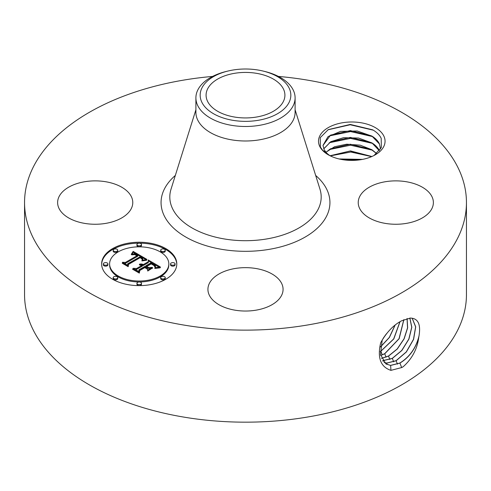 <?xml version="1.0" encoding="UTF-8"?>
<svg xmlns="http://www.w3.org/2000/svg" width="491" height="491" viewBox="0 0 491 491"><rect width="100%" height="100%" fill="white"/><g stroke="black" fill="none" stroke-linecap="round" stroke-linejoin="round"><path stroke-width="0.74" d="M278.403 76.424A220.95 127.562 180 0 1 466.45 202.568L466.45 294.612A220.95 127.562 180 0 1 307.704 417.012A220.95 127.562 180 0 1 24.55 294.612L24.55 202.568A220.95 127.562 180 0 1 183.296 80.162A220.95 127.562 180 0 1 212.597 76.424M466.45 202.568A220.95 127.562 180 0 1 307.704 324.968A220.95 127.562 180 0 1 24.55 202.568M418.676 337.796L418.995 335.967C420.812 325.165 418.473 319.242 411.992 318.205L410.494 318.051L401.736 320.74C393.549 324.968 386.54 332.29 380.709 342.7C377.162 357.736 380.568 366.955 390.94 370.361L401.736 367.544L403.191 366.722C412.023 358.817 417.184 349.175 418.676 337.79C415.355 349.07 409.107 357.503 399.926 363.088L390.633 365.445L385.895 363.929L380.488 354.52L382.219 339.907M383.717 135.798A33.278 19.21 180 0 1 375.314 154.788A33.278 19.21 180 0 1 328.252 154.788A33.278 19.21 180 0 1 319.85 146.613A33.278 19.21 180 0 1 342.411 122.768A33.278 19.21 180 0 1 383.717 135.798M131.25 196.455A37.574 21.696 180 0 1 132.773 202.568A37.574 21.696 180 0 1 100.538 224.037A37.574 21.696 180 0 1 59.135 208.675A37.574 21.696 180 0 1 57.619 202.568A37.574 21.696 180 0 1 89.847 181.093A37.574 21.696 180 0 1 131.25 196.455M431.865 196.455A37.574 21.696 180 0 1 433.381 202.568A37.574 21.696 180 0 1 401.153 224.037A37.574 21.696 180 0 1 359.75 208.675A37.574 21.696 180 0 1 358.227 202.568A37.574 21.696 180 0 1 390.462 181.093A37.574 21.696 180 0 1 431.865 196.455M256.081 310.159A37.574 21.696 180 0 1 207.926 289.346A37.574 21.696 180 0 1 234.919 268.528A37.574 21.696 180 0 1 283.074 289.346A37.574 21.696 180 0 1 256.081 310.159M165.786 279.269A37.574 21.696 180 0 1 124.837 283.97A37.574 21.696 180 0 1 101.643 263.925A37.574 21.696 180 0 1 112.648 248.587A37.574 21.696 180 0 1 153.597 243.886A37.574 21.696 180 0 1 176.797 263.925A37.574 21.696 180 0 1 165.786 279.269M385.852 363.905L390.548 365.39L399.84 363.039C409.66 356.951 416.043 347.929 418.995 335.967M390.946 370.361L390.633 365.445M256.597 117.018A39.415 22.758 180 0 1 206.085 95.18A39.415 22.758 180 0 1 234.403 73.343A39.415 22.758 180 0 1 284.915 95.18A39.415 22.758 180 0 1 256.597 117.018M329.927 155.696L327.908 154.156A28.766 16.608 180 0 1 326.208 152.492L322.704 150.393L320.359 146.962L320.242 137.633L328.246 129.63L350.249 124.432L372.7 129.827L373.749 130.459C377.346 132.748 379.831 135.381 381.2 138.364L381.341 147.509L374.087 155.463M176.785 264.385A37.574 21.696 0 0 0 153.229 244.721A37.574 21.696 0 0 0 112.648 249.508A37.574 21.696 0 0 0 101.649 264.385M384.165 362.548L386.896 363.101L396.133 360.762L406.376 351.961L413.588 339.373L415.717 326.846L412.213 318.236M289.003 102.551A45.338 26.176 180 0 1 232.734 120.295A45.338 26.176 180 0 1 201.997 87.815A45.338 26.176 180 0 1 227.892 71.06A45.338 26.176 180 0 1 263.108 71.06A45.338 26.176 180 0 1 289.003 102.551M380.55 149.086L379.39 143.826C377.978 140.905 375.517 138.339 372 136.136L357.19 130.999L340.527 131.385L327.957 136.737L323.017 145.404L324.177 149.767L326.208 152.492M263.108 71.06L264.766 71.465A49.603 28.638 180 0 1 295.103 97.856L295.103 112.347A49.603 28.638 180 0 1 259.463 139.831A49.603 28.638 180 0 1 195.897 112.347L195.897 97.856A49.603 28.638 180 0 1 197.904 89.792A49.603 28.638 180 0 1 226.234 71.465L227.892 71.06M109.61 263.925L109.61 264.845A29.607 17.093 0 0 0 127.887 280.637A29.607 17.093 0 0 0 160.152 276.936A29.607 17.093 0 0 0 168.824 264.845L168.824 263.925A29.607 17.093 0 0 0 150.547 248.133A29.607 17.093 0 0 0 118.282 251.84A29.607 17.093 0 0 0 109.61 263.925A29.607 17.093 0 0 0 127.887 279.717A29.607 17.093 0 0 0 160.152 276.016A29.607 17.093 0 0 0 168.824 263.925M160.692 250.214L160.692 251.134A2.277 1.313 0 0 0 162.098 252.349A2.277 1.313 0 0 0 164.583 252.067A2.277 1.313 0 0 0 165.246 251.134L165.246 250.214A2.277 1.313 0 0 0 163.841 248.998A2.277 1.313 0 0 0 161.361 249.287A2.277 1.313 0 0 0 160.692 250.214A2.277 1.313 0 0 0 162.098 251.429A2.277 1.313 0 0 0 164.583 251.147A2.277 1.313 0 0 0 165.246 250.214M160.692 277.642L160.692 278.563A2.277 1.313 0 0 0 162.098 279.778A2.277 1.313 0 0 0 164.583 279.489A2.277 1.313 0 0 0 165.246 278.563L165.246 277.642A2.277 1.313 0 0 0 163.841 276.427A2.277 1.313 0 0 0 161.361 276.709A2.277 1.313 0 0 0 160.692 277.642A2.277 1.313 0 0 0 162.098 278.857A2.277 1.313 0 0 0 164.583 278.569A2.277 1.313 0 0 0 165.246 277.642M170.53 263.925L170.53 264.845A2.277 1.313 0 0 0 171.936 266.061A2.277 1.313 0 0 0 174.422 265.778A2.277 1.313 0 0 0 175.084 264.845L175.084 263.925A2.277 1.313 0 0 0 173.679 262.716A2.277 1.313 0 0 0 171.199 262.998A2.277 1.313 0 0 0 170.53 263.925A2.277 1.313 0 0 0 171.936 265.14A2.277 1.313 0 0 0 174.422 264.858A2.277 1.313 0 0 0 175.084 263.925M113.188 277.642L113.188 278.563A2.277 1.313 0 0 0 114.593 279.778A2.277 1.313 0 0 0 117.073 279.489A2.277 1.313 0 0 0 117.742 278.563L117.742 277.642A2.277 1.313 0 0 0 116.336 276.427A2.277 1.313 0 0 0 113.857 276.709A2.277 1.313 0 0 0 113.188 277.642A2.277 1.313 0 0 0 114.593 278.857A2.277 1.313 0 0 0 117.073 278.569A2.277 1.313 0 0 0 117.742 277.642M136.94 283.319L136.94 284.24A2.277 1.313 0 0 0 138.345 285.455A2.277 1.313 0 0 0 140.825 285.173A2.277 1.313 0 0 0 141.494 284.24L141.494 283.319A2.277 1.313 0 0 0 140.088 282.104A2.277 1.313 0 0 0 137.609 282.393A2.277 1.313 0 0 0 136.94 283.319A2.277 1.313 0 0 0 138.345 284.535A2.277 1.313 0 0 0 140.825 284.252A2.277 1.313 0 0 0 141.494 283.319M113.188 250.214L113.188 251.134A2.277 1.313 0 0 0 114.593 252.349A2.277 1.313 0 0 0 117.073 252.067A2.277 1.313 0 0 0 117.742 251.134L117.742 250.214A2.277 1.313 0 0 0 116.336 248.998A2.277 1.313 0 0 0 113.857 249.287A2.277 1.313 0 0 0 113.188 250.214A2.277 1.313 0 0 0 114.593 251.429A2.277 1.313 0 0 0 117.073 251.147A2.277 1.313 0 0 0 117.742 250.214M136.94 244.536L136.94 245.457A2.277 1.313 0 0 0 138.345 246.666A2.277 1.313 0 0 0 140.825 246.384A2.277 1.313 0 0 0 141.494 245.457L141.494 244.536A2.277 1.313 0 0 0 140.088 243.321A2.277 1.313 0 0 0 137.609 243.604A2.277 1.313 0 0 0 136.94 244.536A2.277 1.313 0 0 0 138.345 245.752A2.277 1.313 0 0 0 140.825 245.463A2.277 1.313 0 0 0 141.494 244.536M103.349 263.925L103.349 264.845A2.277 1.313 0 0 0 104.755 266.061A2.277 1.313 0 0 0 107.234 265.778A2.277 1.313 0 0 0 107.903 264.845L107.903 263.925A2.277 1.313 0 0 0 106.498 262.716A2.277 1.313 0 0 0 104.018 262.998A2.277 1.313 0 0 0 103.349 263.925A2.277 1.313 0 0 0 104.755 265.14A2.277 1.313 0 0 0 107.234 264.858A2.277 1.313 0 0 0 107.903 263.925M384.128 362.511L386.81 363.045L396.041 360.707L406.266 351.93L413.477 339.373L415.632 326.859L412.164 318.229M295.103 97.856A49.603 28.638 180 0 1 293.096 105.915A49.603 28.638 180 0 1 259.463 125.334A49.603 28.638 180 0 1 195.897 97.856M323.017 145.459L330.56 135.117L350.335 130.588L371.122 135.737L372.246 136.418L379.39 143.949L380.55 148.871M146.919 259.389L141.973 260.402L142.758 258.321L140.371 256.621L127.642 263.808L127.746 265.33L122.443 262.268L125.426 262.421L136.977 255.75L134.602 254.626L131.735 254.86L134.258 254.32L137.155 255.504L137.848 255.246L134.54 253.706L131.232 254.43L133.147 251.38L146.919 259.389M146.797 260.218L141.905 260.936L146.797 260.218M142.194 259.273L140.223 257.628L128.538 264.367L128.2 266.693L122.265 263.262L122.314 262.93L127.875 266.14L128.096 264.219L140.199 257.229L142.187 258.536L142.194 259.273M160.293 266.92L154.911 267.828L155.487 266.441L155.26 265.484L151.167 262.765L145.735 265.901L146.441 266.306L151.24 263.538L154.303 265.385L154.917 266.122L154.886 267.012L154.156 265.662L151.216 263.888L146.735 266.478L148.485 267.491L152.308 267.429L147.441 270.234L147.417 268L144.759 266.46L138.904 269.841L138.885 271.572L133.184 268.282L136.584 268.503L141.58 265.619L139.358 264.833L141.893 265.435L142.439 265.122L139.462 264.183L141.469 263.992L143.415 264.557L148.313 261.728L148.245 259.96L160.293 266.92M159.765 267.877L154.745 268.448L157.887 267.761L160.459 267.601L159.765 267.877M147.73 271.05L152.621 267.877L147.73 271.05M144.784 267.601L139.812 270.473L139.327 273.113L132.601 269.234L132.625 268.884L138.99 272.554L139.383 270.381L144.808 267.251L147.165 268.976L144.784 267.601M382.692 360.713L392.34 358.436L401.853 350.488L408.929 339.072L411.826 327.215L409.862 318.058M382.661 360.664L392.248 358.381L401.748 350.457L408.819 339.072L411.734 327.227L409.801 318.058M379.426 150.731L379.39 150.645C377.978 147.723 375.517 145.158 372 142.955L358.547 138.039L343.448 137.707L330.781 141.684L323.716 148.81M323.741 148.871L330.56 141.936L350.335 137.406L371.122 142.556L372.246 143.237L379.39 150.768M133.147 251.38L133.147 252.3L145.919 259.549M132.957 251.723L133.147 252.3M132.766 252.055L132.957 252.644M132.57 252.38L132.766 252.975M132.367 252.693L132.57 253.301M132.165 252.994L132.367 253.614M131.956 253.288L131.956 254.093M131.748 253.571L131.748 254.185M131.533 253.841L131.533 254.277M137.848 255.246L137.848 256.167L137.155 256.425L137.155 255.504M136.467 255.093L136.467 255.449M136.203 254.946L136.203 255.289M135.946 254.817L135.946 255.148M135.694 254.7L135.694 255.019M136.977 255.75L136.977 256.67L125.426 263.342L125.426 262.421M124.192 263.274L125.426 263.342M127.642 263.808L127.685 265.293M142.82 259.009L142.85 259.782M142.764 259.162L142.82 259.929M142.685 259.322L142.764 260.083M142.586 259.481L142.586 260.224M142.464 259.653L142.464 260.261M142.322 259.831L142.322 260.298M142.157 260.015L142.157 260.347M142.372 258.843L142.372 259.193M142.304 258.689L142.304 259.371M142.187 258.536L142.187 259.26M142.003 258.364L142.003 258.96M141.752 258.168L141.752 258.659M141.604 258.063L141.604 258.512M141.433 257.953L141.433 258.37M141.255 257.836L141.255 258.223M141.052 257.714L141.052 258.088M140.837 257.585L140.837 257.953M140.199 257.229L140.199 257.646M128.096 264.219L128.096 265.14L128.458 264.931M127.875 266.14L127.875 266.503M127.936 266.539L128.096 265.14M122.314 262.93L122.314 263.293M148.282 260.899L158.918 267.043M148.313 261.728L148.313 262.648L143.415 265.478L143.415 264.557M143.028 264.385L143.028 265.306L143.415 265.478M142.642 264.244L142.642 265.165L143.028 265.306M142.255 264.127L142.255 264.999M141.862 264.048L141.862 264.778M141.469 263.992L141.469 264.618M141.07 263.968L141.07 264.496M140.672 263.98L140.672 264.416M140.273 264.017L140.273 264.361M142.439 265.122L142.439 266.042L141.893 266.355L141.893 265.435M141.666 265.318L141.893 266.355M141.433 265.208L141.433 265.539M141.193 265.109L141.193 265.428M140.954 265.03L140.954 265.336M141.58 265.619L141.58 266.539L136.584 269.424L136.584 268.503M134.982 269.32L136.584 269.424M148.485 267.491L148.485 268.411L150.669 268.374M146.735 266.478L146.735 267.399L148.485 268.411M154.996 266.355L154.996 266.711M154.917 266.122L154.917 266.944M154.769 265.883L154.769 266.472M154.567 265.637L154.567 266.091M154.303 265.385L154.303 265.797M153.984 265.128L153.984 265.521M153.597 264.864L153.597 265.244M153.155 264.594L153.155 264.956M152.198 264.054L152.198 264.397M151.891 263.888L151.891 264.232M151.24 263.538L151.24 263.9M146.441 266.306L146.441 267.227L146.735 267.061M145.735 265.901L145.735 266.822L146.441 267.227M155.444 266.638L155.487 267.362M155.383 266.852L155.383 267.712M155.297 267.079L155.297 267.736M155.187 267.313L155.187 267.761M152.621 267.877L152.621 268.227M147.14 268.602L147.14 268.964M144.808 267.251L144.808 267.613M139.383 270.381L139.383 271.302L139.69 271.124M138.99 272.554L138.99 272.916M139.082 272.971L139.383 271.302M132.625 268.884L132.625 269.246M381.507 358.387L388.541 356.104L397.299 349.009L404.142 338.821L407.653 327.816L407.107 318.469M381.482 358.326L388.449 356.055L397.188 348.978L404.025 338.821L407.548 327.835L407.039 318.487M326.012 152.284L330.56 148.755L350.335 144.225L371.122 149.374L376.615 153.615M376.683 153.554L372 149.773L360.21 145.183L346.726 144.201L334.555 146.741L325.95 152.222M380.66 355.478L384.748 353.778L399.158 338.698L403.897 319.623M380.642 355.404L384.649 353.723L399.036 338.698L403.811 319.659M371.761 156.568L350.236 151.044L330.155 155.807M371.883 156.519L350.47 150.915L330.044 155.751M380.249 351.814L393.794 338.943L400.03 321.691M380.249 351.716L393.665 338.95L399.932 321.752M383.557 337.759L385.895 334.488M362.266 159.44L339.379 159.035M362.536 159.385L339.109 158.967M383.029 338.569L386.509 333.702M380.519 346.959L389.412 337.458L395.145 325.079M380.543 346.83L389.314 337.421L395.01 325.189M341.484 159.477L360.241 159.784M330.308 155.88L350.758 152.026L371.656 156.611M329.222 149.583L350.531 145.201L372.473 150.197M329.222 142.764L350.531 138.388L372.473 143.384M329.222 135.946L350.531 131.57L372.473 136.566M327.957 129.802L350.206 124.751L373.326 130.195M315.67 175.453A84.44 48.75 180 0 1 269.271 249.342A84.44 48.75 180 0 1 177.429 231.414A84.44 48.75 180 0 1 175.33 175.453M401.687 367.599L399.926 363.088M295.103 109.781L319.985 189.225A75.694 43.699 180 0 1 266.809 238.933A75.694 43.699 180 0 1 171.015 189.225L195.897 109.781M397.458 364.156L396.133 360.762M386.988 364.506L386.896 363.101M393.659 361.83L392.34 358.436M383.201 361.437L383.158 360.756M152.83 264.41L152.83 264.759M152.511 264.232L152.511 264.569M151.584 263.728L151.584 264.072M389.866 359.498L388.541 356.104M386.067 357.172L384.748 353.778M382.274 354.84L380.948 351.446"/></g></svg>
